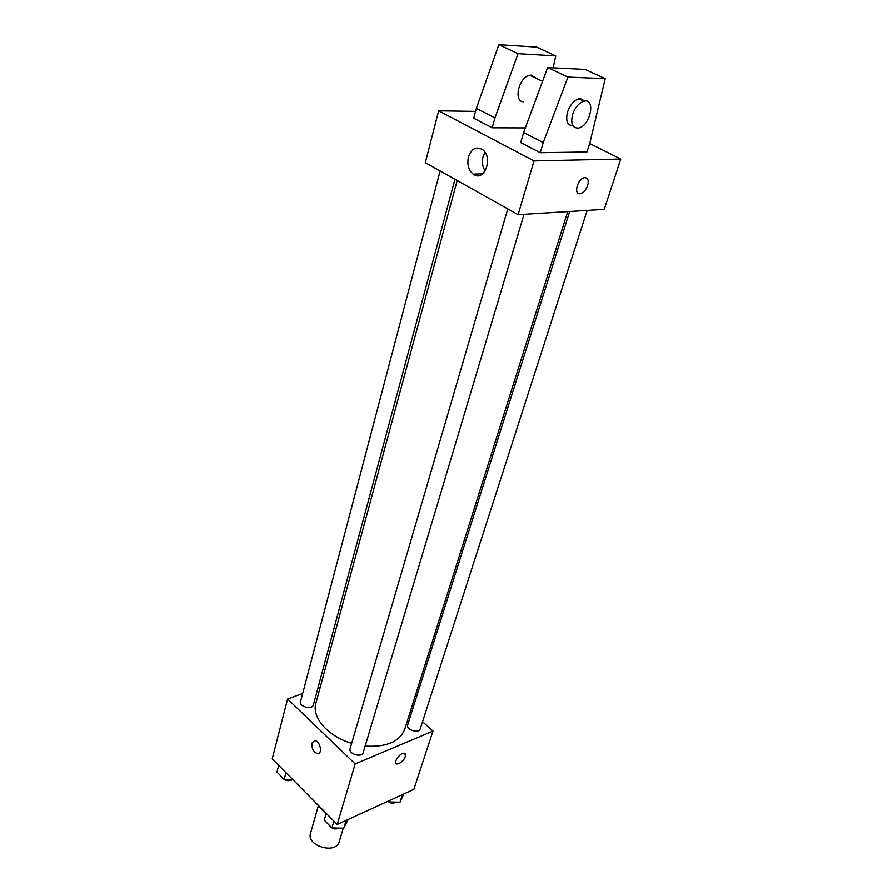 <?xml version="1.0" encoding="UTF-8"?>
<svg xmlns="http://www.w3.org/2000/svg" width="893" height="893" viewBox="0 0 893 893"><rect width="100%" height="100%" fill="white"/><g stroke="black" fill="none" stroke-linecap="round" stroke-linejoin="round"><path stroke-width="1.34" d="M318.288 806.044L310.53 833.303C306.098 845.984 336.136 854.757 339.228 841.697L343.28 828.213M326.045 813.891L315.352 802.36M315.597 802.606L315.441 803.164M422.545 721.711L432.982 731.077L413.827 789.423L337.219 824.473L272.253 758.782L287.613 698.973L302.671 693.504M432.982 731.077L355.168 763.95L337.219 824.473M355.168 763.95L287.613 698.973M311.981 743.076L314.816 740.632C320.107 740.654 322.953 754.25 317.54 753.647C313.432 752.085 311.579 748.568 311.981 743.076L314.816 740.632C320.118 740.654 322.953 754.25 317.54 753.647C313.432 752.085 311.579 748.568 311.981 743.076M457.183 180.542L315.899 703.282C311.49 717.392 328.01 736.479 351.675 743.333M365.17 746.068C386.446 747.385 399.64 741.782 404.752 729.257L567.725 211.608M410.534 710.917L411.751 712.011M317.964 687.967L320.274 687.13M569.689 211.485L407.699 724.859C405.813 729.726 418.929 734.001 420.212 728.934L587.17 210.402M507.76 208.895L350.112 748.68C348.203 753.993 361.944 758.068 363.228 752.565L524.035 214.309M440.115 170.976L300.55 701.608C298.876 706.642 312.338 710.125 313.387 704.934L454.961 179.292M405.109 753.692C406.136 757.018 404.116 760.345 399.048 763.66L396.827 764.017C392.407 763.314 400.321 752.118 404.384 753.324C406.616 756.114 404.842 759.552 399.048 763.66L396.112 763.649M589.626 143.472L620.747 159.032L604.226 209.353L518.074 214.677L425.325 162.682L438.642 110.81L475.556 111.379M468.468 156.833C471.582 148.528 476.27 146.117 482.521 149.611C493.84 157.659 483.917 182.976 473.111 174.113C468.479 169.994 466.927 164.234 468.468 156.833M620.747 159.032L534.014 160.907L518.074 214.677M534.014 160.907L438.642 110.81M484.966 152.279L483.057 156.576C481.751 161.968 482.443 166.779 485.133 171.032M587.683 185.465C585.998 189.986 583.553 192.721 580.361 193.658C573.217 195.344 577.38 178.656 584.39 177.674C587.873 177.618 588.967 180.219 587.683 185.465C588.967 180.207 587.862 177.618 584.39 177.674C577.369 178.645 573.217 195.344 580.35 193.658C583.542 192.721 585.987 189.986 587.683 185.465M553.158 67.812L555.736 55.879L518.04 53.658L494.956 117.876L492.199 127.788L525.318 127.9M492.199 127.788L473.714 118.2L476.371 108.354L498.841 44.65L536.682 47.106L555.736 55.879M540.22 152.703L586.947 151.977L590.016 142.233L605.208 78.662L567.926 77.055L543.223 142.601L540.22 152.703L520.697 142.579L523.599 132.544L547.632 67.533L585.094 69.397L605.208 78.662M535.956 78.204L531.335 75.101L529.75 75.235C518.721 76.887 513.073 102.282 523.7 101.735M584.647 101.043L580.495 98.576L578.921 98.743C573.864 100.418 570.058 104.861 567.513 112.072C565.515 120.845 567.301 125.388 572.871 125.679M572.558 114.538C575.114 107.305 578.932 102.851 583.989 101.166C596.211 97.85 590.251 126.203 578.497 128.045C572.48 128.279 570.504 123.77 572.558 114.538M543.223 142.601L523.599 132.544M567.926 77.055L547.632 67.533M518.04 53.658L498.841 44.65M494.956 117.876L476.371 108.354M403.837 794L399.986 802.249L388.734 801.936L388.02 801.233M402.453 794.625L399.986 802.249M389.125 800.731L388.734 801.936M387.439 801.501C390.654 803.421 393.512 803.622 396.034 802.137M292.96 779.723L284.186 779.433L276.964 772.088L278.728 765.323M285.983 772.657L284.186 779.433M281.418 776.62C284.164 780.605 287.836 781.632 292.457 779.701M348.158 819.473L343.772 828.224L331.917 827.967L324.237 820.154L326.213 813.333M346.116 820.41L343.772 828.224M333.926 821.147L331.917 827.967M328.702 824.708C331.426 828.76 335.087 829.91 339.708 828.135M473.111 174.113L482.7 173.822M542.531 81.341L529.75 75.235M583.989 101.166L578.921 98.743"/></g></svg>

